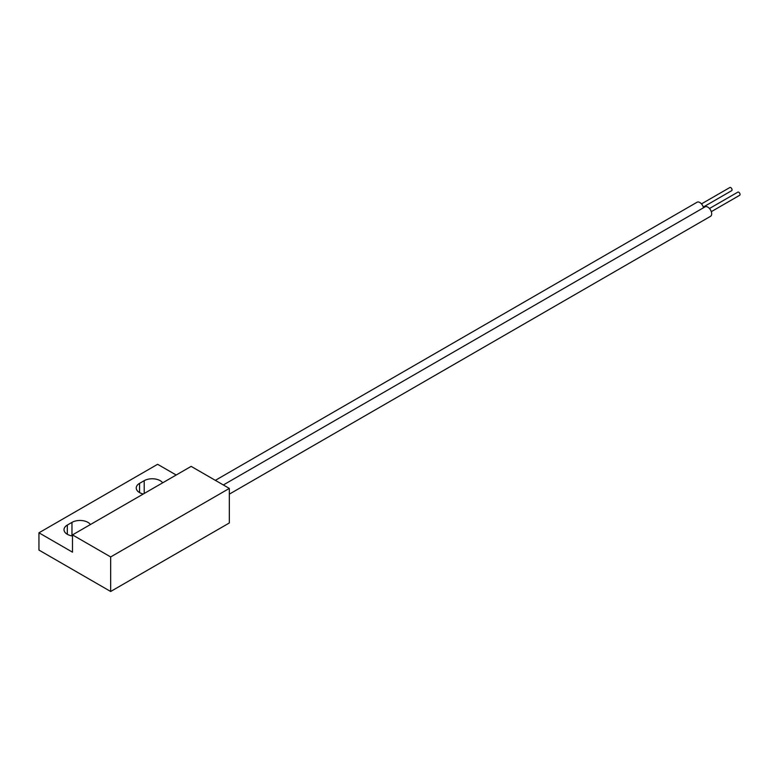 <?xml version="1.0" encoding="UTF-8"?>
<svg xmlns="http://www.w3.org/2000/svg" width="779" height="779" viewBox="0 0 779 779"><rect width="100%" height="100%" fill="white"/><g stroke="black" fill="none" stroke-linecap="round" stroke-linejoin="round"><path stroke-width="1.17" d="M143.278 494.022A11.305 6.534 180 0 1 136.247 487.975A11.305 6.534 180 0 1 139.558 483.36L144.203 480.682A11.305 6.534 180 0 1 160.192 480.682A11.305 6.534 180 0 1 162.665 482.824M72.486 536.001A11.305 6.534 180 0 1 64.014 529.681A11.305 6.534 180 0 1 67.325 525.065L71.97 522.378A11.305 6.534 180 0 1 87.959 522.378A11.305 6.534 180 0 1 90.432 524.53M38.95 550.081L38.95 532.807L72.486 552.165L72.486 534.891L191.147 466.378L229.328 488.423L229.328 522.972L110.667 591.485L38.95 550.081M176.19 475.015L157.611 464.294L38.95 532.807M110.667 591.485L110.667 556.936L72.486 534.891M229.328 488.423L110.667 556.936M701.48 203.894L729.855 187.515A1.821 1.052 60 0 1 731.257 188.002A1.821 1.052 60 0 1 732.056 189.842A1.821 1.052 60 0 1 731.676 190.67L703.301 207.058M215.345 480.351L697.069 202.228A5.472 3.155 60 0 1 703.495 207.75M223.339 484.966L705.073 206.844A5.472 3.155 60 0 1 709.289 208.305A5.472 3.155 60 0 1 711.675 213.816A5.472 3.155 60 0 1 710.536 216.319L229.328 494.149M709.474 208.509L737.849 192.131A1.821 1.052 60 0 1 739.252 192.617A1.821 1.052 60 0 1 740.05 194.458A1.821 1.052 60 0 1 739.67 195.286L711.295 211.674M67.325 525.065L67.325 534.297M71.97 522.378L71.97 535.913M139.558 483.36L139.558 492.591M144.203 480.682L144.203 493.487"/></g></svg>
